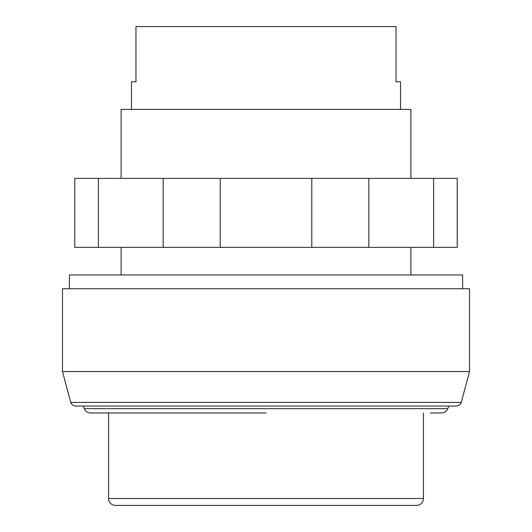 <?xml version="1.0" encoding="UTF-8"?>
<svg xmlns="http://www.w3.org/2000/svg" width="532" height="532" viewBox="0 0 532 532"><rect width="100%" height="100%" fill="white"/><g stroke="black" fill="none" stroke-linecap="round" stroke-linejoin="round"><path stroke-width="0.8" d="M433.593 178.38L98.407 178.38L98.407 247.373L457.221 247.373L457.221 178.38L433.593 178.38L433.593 247.373M163.164 178.38L163.164 247.373M220.208 178.38L220.208 247.373M311.792 178.38L311.792 247.373M368.836 178.38L368.836 247.373M98.407 178.38L74.779 178.38L74.779 247.373L98.407 247.373M62.477 371.555L62.477 288.77L469.523 288.77L469.523 371.555L62.477 371.555L70.743 402.411A5.52 5.52 0 0 0 75.936 406.062L456.064 406.062A5.52 5.52 0 0 0 461.257 402.411L70.743 402.411M462.627 288.77L462.627 274.971L69.373 274.971L69.373 288.77M430.335 412.952L441.374 412.952A6.896 6.896 0 0 0 447.758 408.662L84.242 408.662L83.178 406.062M266 412.952L90.626 412.952A6.896 6.896 0 0 1 84.242 408.662M410.884 178.38L410.884 109.393L121.116 109.393L121.116 178.38M400.536 109.393L400.536 81.795L396.034 81.795L396.034 26.6L135.966 26.6L135.966 81.795L131.464 81.795L131.464 109.393M108.568 498.504A6.896 6.896 0 0 0 115.464 505.4L416.536 505.4A6.896 6.896 0 0 0 423.432 498.504L108.568 498.504L108.568 412.952M447.758 408.662L448.822 406.062M461.257 402.411L469.523 371.555M410.884 247.373L410.884 274.971M423.432 412.952L423.432 498.504M121.116 247.373L121.116 274.971"/></g></svg>
